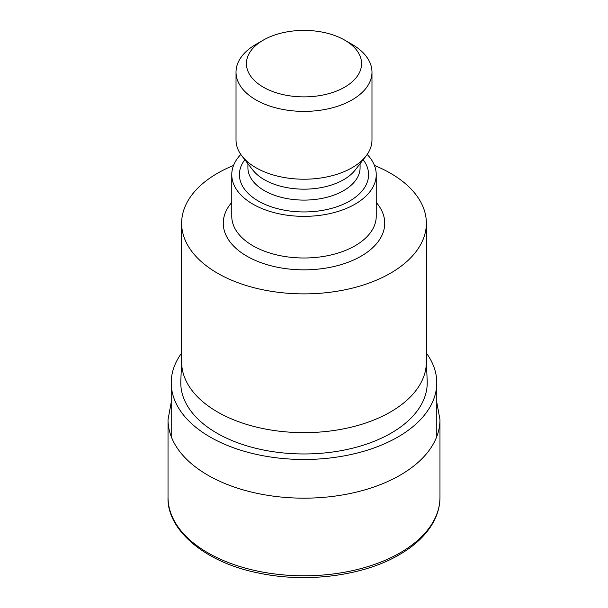 <?xml version="1.0" encoding="UTF-8"?>
<svg xmlns="http://www.w3.org/2000/svg" width="608" height="608" viewBox="0 0 608 608"><rect width="100%" height="100%" fill="white"/><g stroke="black" fill="none" stroke-linecap="round" stroke-linejoin="round"><path stroke-width="0.91" d="M426.368 353.058A132.78 76.661 180 0 1 436.78 382.82A132.78 76.661 180 0 1 397.89 437.023A132.78 76.661 180 0 1 253.186 453.644A132.78 76.661 180 0 1 171.22 382.82A132.78 76.661 180 0 1 181.632 353.058M374.452 165.46A122.368 70.65 180 0 1 426.368 223.227L426.368 362.003A122.368 70.65 180 0 1 390.526 411.958A122.368 70.65 180 0 1 257.169 427.272A122.368 70.65 180 0 1 181.632 362.003L181.632 223.227A122.368 70.65 180 0 1 217.474 173.272A122.368 70.65 180 0 1 233.548 165.46M426.368 361.167L427.188 381.14A123.219 71.144 180 0 1 391.134 433.124A123.219 71.144 180 0 1 255.504 448.218A123.219 71.144 180 0 1 180.812 381.14L181.632 361.167M367.186 154.447A72.23 41.701 180 0 1 376.23 174.656A72.23 41.701 180 0 1 355.08 204.144A72.23 41.701 180 0 1 276.359 213.188A72.23 41.701 180 0 1 231.77 174.656A72.23 41.701 180 0 1 240.814 154.447M344.713 40.136L352.07 44.384A67.982 39.246 180 0 1 371.982 72.139L371.982 139.962A67.982 39.246 180 0 1 366.062 155.99L355.201 170.012A56.088 32.384 180 0 1 343.657 179.687A56.088 32.384 180 0 1 252.799 170.012L241.938 155.99A67.982 39.246 180 0 1 236.018 139.962L236.018 72.139A67.982 39.246 180 0 1 255.93 44.384L263.287 40.136A57.578 33.242 180 0 1 344.713 40.136A57.578 33.242 180 0 1 344.713 87.142A57.578 33.242 180 0 1 263.287 87.142A57.578 33.242 180 0 1 263.287 40.136L255.93 44.384M366.062 155.99A67.982 39.246 180 0 1 352.07 167.717A67.982 39.246 180 0 1 241.938 155.99M371.982 72.139A67.982 39.246 180 0 1 352.07 99.894A67.982 39.246 180 0 1 277.985 108.399A67.982 39.246 180 0 1 236.018 72.139M426.368 223.227A122.368 70.65 180 0 1 390.526 273.182A122.368 70.65 180 0 1 257.169 288.504A122.368 70.65 180 0 1 181.632 223.227M439.972 497.306C439.949 505.499 437.92 513.456 433.899 521.185C426.968 534.204 415.424 545.399 399.266 554.754C363.402 575.89 306.698 583.232 258.985 573.108C204.949 562.658 166.767 529.88 168.028 497.306A135.972 78.5 180 0 0 207.852 552.809A135.972 78.5 180 0 0 400.148 552.809A135.972 78.5 180 0 0 439.972 497.306L439.972 419.664A135.972 78.5 180 0 1 400.148 475.175A135.972 78.5 180 0 1 207.852 475.175A135.972 78.5 180 0 1 168.028 419.664L171.22 402.26M376.23 202.411A80.727 46.611 180 0 1 361.084 256.188A80.727 46.611 180 0 1 256.819 261.052A80.727 46.611 180 0 1 231.77 202.411M376.23 174.656L376.23 216.288A72.23 41.701 180 0 1 355.08 245.776A72.23 41.701 180 0 1 276.359 254.82A72.23 41.701 180 0 1 231.77 216.288L231.77 174.656M363.174 159.714A64.585 37.286 180 0 1 349.668 201.028A64.585 37.286 180 0 1 267.596 205.458A64.585 37.286 180 0 1 244.826 159.714M360.088 163.704L360.088 167.717A56.088 32.384 180 0 1 343.657 190.616A56.088 32.384 180 0 1 282.538 197.638A56.088 32.384 180 0 1 247.912 167.717L247.912 163.704M436.78 402.26L439.972 419.664M168.028 497.306L168.028 419.664M171.22 436.567L171.22 382.82M436.78 436.567L436.78 382.82"/></g></svg>
